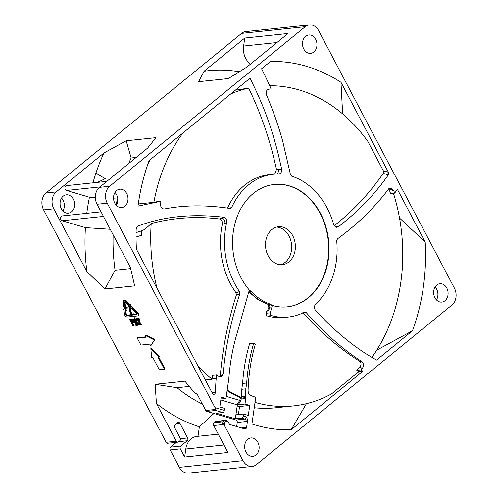 <?xml version="1.0" encoding="UTF-8"?>
<svg xmlns="http://www.w3.org/2000/svg" width="498" height="498" viewBox="0 0 498 498"><rect width="100%" height="100%" fill="white"/><g stroke="black" fill="none" stroke-linecap="round" stroke-linejoin="round"><path stroke-width="0.75" d="M176.454 442.324L170.577 447.123A2.048 1.6 84 0 0 170.173 449.937L179.342 467.329A12.307 9.618 84 0 0 188.555 473.1L252.181 466.408A12.307 9.618 -96 0 0 256.402 464.609L451.96 305.006A12.307 9.618 -96 0 0 454.388 288.099L318.658 30.671A12.307 9.618 -96 0 0 309.445 24.9A12.307 9.618 -96 0 0 305.224 26.699L109.666 186.302A12.307 9.618 -96 0 0 107.238 203.209L97.06 204.28L130.432 267.575L134.672 285.877L104.929 289.002L115.063 270.233L130.632 268.596M309.445 24.9L245.819 31.592A12.307 9.618 84 0 0 241.598 33.391L46.04 192.994A12.307 9.618 84 0 0 43.612 209.901L166.139 442.286A2.048 1.6 84 0 0 167.67 443.245L177.854 442.174A2.048 1.6 -96 0 1 176.317 441.216L156.409 403.455A181.552 141.886 84 0 0 199.374 426.823L198.017 436.298M202.4 404.077A166.127 129.829 84 0 1 177.02 387.743L155.183 384.319L184.926 381.194L194.93 393.271L196.61 393.096L205.774 410.477A2.048 1.6 84 0 0 206.813 411.392L235.971 420.007L244.879 419.067A2.048 1.22 -73.5 0 0 245.863 418.388A2.048 1.22 -73.5 0 0 246.435 416.944L243.273 416.004L243.559 414.012L248.309 415.419L249.735 405.453L244.985 404.052L245.782 398.531A2.048 1.6 84 0 0 245.744 397.616L245.533 396.613A2.048 1.6 -96 0 1 245.477 395.954A271.049 211.831 -96 0 1 245.85 388.845L246.684 383.024C247.637 369.111 249.977 355.877 253.694 343.327A105.626 82.55 84 0 0 255.368 344.149C251.067 358.622 248.639 374.048 248.085 390.438C248.135 392.99 249.106 394.709 251.004 395.599A157.1 122.776 84 0 0 255.76 397.292L251.926 423.997A184.584 144.258 84 0 0 291.112 429.811L362.905 371.222A315.06 246.23 -96 0 1 360.869 369.927A157.1 122.776 84 0 0 362.208 368.539C364.069 365.874 363.87 363.503 361.623 361.424C342.817 349.366 324.335 333.069 306.177 312.532L304.459 312.128A71.78 56.1 -96 0 1 288.317 317.045A71.78 56.1 -96 0 1 271.528 315.601A2.048 1.6 -96 0 1 270.277 312.812L271.97 306.905A2.048 1.6 84 0 0 271.908 305.33A61.528 48.088 84 0 0 287.246 306.849A61.528 48.088 84 0 0 308.324 297.835A61.528 48.088 84 0 0 325.798 226.428A61.528 48.088 84 0 0 274.379 184.465A61.528 48.088 84 0 0 253.301 193.473A61.528 48.088 84 0 0 249.89 290.695A2.048 1.6 84 0 0 248.788 291.847L237.359 332.403C232.852 347.118 230.001 362.575 228.812 378.785L225.992 398.444L221.243 397.043L219.817 407.003L224.567 408.404L224.281 410.396L215.043 407.669L107.238 203.209M246.435 416.944L247.438 419.316L247.525 420.86L246.591 427.371A2.048 1.6 84 0 1 245.221 428.946A2.048 1.6 84 0 1 244.723 428.896L230.182 424.601A2.048 1.6 84 0 1 229.148 423.686L227.574 421.395L225.98 421.264L224.666 422.341L224.642 425.877L242.968 460.644A12.307 9.618 -96 0 0 252.181 466.408M304.459 312.128L304.975 311.985M256.034 454.954A9.232 7.215 84 0 0 258.655 444.241A9.232 7.215 84 0 0 250.942 437.947A9.232 7.215 84 0 0 247.78 439.298A9.232 7.215 84 0 0 245.159 450.011A9.232 7.215 84 0 0 252.872 456.305A9.232 7.215 84 0 0 256.034 454.954M313.846 52.01A9.232 7.215 84 0 0 316.467 41.297A9.232 7.215 84 0 0 308.754 35.003A9.232 7.215 84 0 0 305.591 36.354A9.232 7.215 84 0 0 302.971 47.067A9.232 7.215 84 0 0 310.684 53.361A9.232 7.215 84 0 0 313.846 52.01M444.988 300.748A9.232 7.215 84 0 0 447.609 290.035A9.232 7.215 84 0 0 439.896 283.742A9.232 7.215 84 0 0 436.734 285.093A9.232 7.215 84 0 0 434.113 295.8A9.232 7.215 84 0 0 441.826 302.099A9.232 7.215 84 0 0 444.988 300.748M216.182 378.561A315.103 246.261 -96 0 1 216.481 374.944A157.1 122.776 84 0 0 218.006 376.208L221.616 376.556L223.116 373.649C225.631 346.583 231.203 319.953 239.843 293.764L239.532 291.573A71.78 56.1 -96 0 1 226.634 222.668C226.976 219.792 226.011 217.987 223.745 217.246C191.481 213.53 162.672 216.562 137.311 226.347L136.197 227.991A184.584 144.258 84 0 0 136.421 249.237L212.409 393.358A2.048 1.6 84 0 0 213.947 394.323A2.048 1.6 84 0 0 214.644 394.018A2.048 1.6 84 0 0 215.335 392.499A317.251 247.942 -96 0 1 216.182 378.561L212.111 378.99A317.251 247.942 84 0 0 212.086 379.295A160.705 125.589 -96 0 1 197.887 365.818M396.545 190.578A315.153 246.298 -96 0 1 394.621 193.174A157.1 122.776 84 0 0 393.93 191.051L391.546 188.219L388.452 189.209C374.533 207.691 357.533 224.249 337.457 238.878L336.71 240.82A71.78 56.1 -96 0 1 315.664 304.129C314.045 306.127 314.02 308.256 315.583 310.515C335.708 332.222 356.045 348.731 376.6 360.042L412.481 330.759A184.584 144.258 84 0 0 425.205 242.072L397.423 189.377A315.875 246.859 -96 0 1 396.545 190.578M342.636 113.911L340.968 82.301A184.584 144.258 84 0 0 270.514 61.497L261.581 68.786A316.853 247.624 -96 0 1 269.655 85.681A312.819 244.474 -96 0 1 271.093 88.943A157.1 122.776 84 0 0 269.325 89.024C266.53 89.715 265.602 91.707 266.53 95C273.278 111.01 278.675 126.436 282.727 141.283L290.459 174.593L291.71 176.192A71.78 56.1 -96 0 1 333.629 224.38L336.592 227.281L338.391 226.758C358.417 211.314 375.062 194.015 388.328 174.86L388.409 172.283L383.292 170.733L367.829 141.401A160.705 125.589 -96 0 0 269.673 85.724M340.968 82.301L388.409 172.283M158.183 201.864A310.839 242.924 -96 0 1 160.997 201.285A157.1 122.776 84 0 0 160.599 203.458C160.387 207.093 161.638 208.936 164.346 208.992C184.584 205.027 206.514 204.865 230.132 208.506L231.657 207.56A71.78 56.1 -96 0 1 248.714 184.777A71.78 56.1 -96 0 1 273.309 174.263A71.78 56.1 -96 0 1 278.606 174.032C280.884 173.69 281.893 172.053 281.625 169.121C273.856 132.468 264.133 106.379 250.008 78.23L149.145 160.549A184.584 144.258 84 0 0 138.008 206.141L158.183 201.864L154.106 202.288A310.839 242.924 -96 0 1 156.926 201.715L160.997 201.285M230.53 208.513L230.132 208.506M124.892 206.216A9.232 7.215 84 0 0 127.513 195.509A9.232 7.215 84 0 0 119.8 189.215A9.232 7.215 84 0 0 116.638 190.566A9.232 7.215 84 0 0 114.017 201.273A9.232 7.215 84 0 0 121.73 207.573A9.232 7.215 84 0 0 124.892 206.216M245.477 395.954L241.399 396.383A271.049 211.831 84 0 1 241.779 389.274L242.613 383.454C243.566 369.535 245.9 356.307 249.616 343.751L253.694 343.327M241.399 396.383A2.048 1.6 84 0 0 241.455 397.043L241.567 397.547A160.705 125.589 -96 0 1 227.194 390.071M271.97 306.905L269.679 307.142L268.92 309.812L266.723 311.431L266.206 313.242L270.277 312.812M288.317 317.045L284.246 317.475A71.78 56.1 -96 0 1 267.457 316.025A2.048 1.6 -96 0 1 266.206 313.242M362.905 371.222L358.834 371.645A315.06 246.23 84 0 1 356.798 370.356A157.1 122.776 -96 0 0 359.992 366.976C361.504 364.685 361.361 362.768 359.55 361.218C339.02 348.202 320.139 331.973 302.902 312.532M358.834 371.645L331.606 393.868A160.705 125.589 -96 0 1 293.546 405.901A160.705 125.589 -96 0 1 255.026 402.403M216.481 374.944L212.409 375.374A315.103 246.261 84 0 0 212.111 378.99M157.057 288.373A160.705 125.589 -96 0 1 151.211 223.558C146.642 227.984 143.48 230.4 141.725 230.792M236.04 292.818A71.78 56.1 -96 0 1 222.27 224.43C222.562 221.423 221.591 219.599 219.363 218.958C196.299 216.138 173.584 217.67 151.211 223.558M220.122 377.03L220.234 376.332C222.625 348.077 228.003 320.98 236.382 295.04L236.027 292.812L239.532 291.573M182.909 132.991A160.705 125.589 -96 0 0 153.876 202.337L154.106 202.288M230.742 93.96A160.705 125.589 -96 0 1 248.626 88.121L235.33 90.219M274.678 174.144L276.483 169.507C270.333 140.828 261.045 113.7 248.626 88.121M227.524 208.114A71.78 56.1 -96 0 1 269.237 174.692L273.309 174.263M338.391 226.758L333.959 225.88C352.497 211.538 368.931 194.039 383.261 173.379L383.292 170.733M388.913 188.711A157.1 122.776 -96 0 1 390.55 193.598L394.621 193.174M393.439 193.292A160.705 125.589 -96 0 1 371.925 357.309M276.608 227.069A19.073 14.909 -96 0 1 290.994 241.262A19.073 14.909 -96 0 1 285.273 262.259A19.073 14.909 -96 0 1 280.567 264.712M246.684 383.024L242.613 383.454M241.779 389.274L245.85 388.845M241.567 397.547L241.057 397.603L241.163 398.101L245.744 397.616M241.057 397.603L239.824 397.336A160.705 125.589 -96 0 1 227.1 390.737M239.824 397.336L240.036 398.332A1.233 0.959 -96 0 1 240.055 398.879L239.837 400.417L226.285 396.414M147.352 165.629A160.705 125.589 -96 0 1 149.942 159.902M153.876 202.337L138.301 203.975M136.054 237.054A288.803 225.706 84 0 1 141.6 235.274A160.705 125.589 -96 0 1 141.725 230.829M205.363 379.999L212.086 379.295M293.546 405.901L275.5 407.8A160.705 125.589 -96 0 1 254.26 407.731M225.992 398.444L220.969 398.973M220.826 399.975L237.353 404.855L235.349 418.799L216.356 413.191L222.718 412.525A2.048 1.22 -73.5 0 0 224.281 410.396M239.837 400.417L240.932 400.878L238.075 404.781L236.718 404.669L239.837 400.417M238.075 404.781L244.985 404.052M249.735 405.453L239.557 406.524L238.405 414.554M237.21 405.833L239.557 406.524M214.115 422.715L223.26 421.756A2.048 1.139 50.8 0 1 224.43 422.167A2.048 0.722 126.3 0 0 222.855 424.57A2.048 1.6 -96 0 1 223.26 421.756L224.579 420.679A2.048 1.6 -96 0 1 225.283 420.38L216.138 421.339A2.048 1.6 84 0 0 215.435 421.638L214.115 422.715A2.048 1.6 84 0 0 213.71 425.535L227.916 452.47L184.652 457.021L185.798 449.009A16.409 12.824 84 0 1 191.126 438.831A16.409 12.824 84 0 1 196.747 436.429L218.267 434.169M235.971 420.007A2.048 1.6 -96 0 1 237.272 422.466L236.687 426.525M235.349 418.799L241.717 418.133A2.048 1.22 106.5 0 0 243.273 416.004M222.718 412.525L215.721 410.458L215.043 407.669M128.584 163.624A166.127 129.829 84 0 1 131.173 157.972L126.193 140.785L103.933 152.986L56.218 191.923A12.307 9.618 -96 0 0 53.796 208.83L86.907 271.634L104.929 289.002M155.183 384.319L156.409 403.455M131.372 314.668L132.144 316.124L131.615 316.56L127.388 317.002A2.459 1.37 50.8 0 1 124.413 314.008L123.983 309.731L123.236 309.37L124.979 307.727L126.573 310.291L126.044 310.727L125.297 310.36L125.726 314.643A0.741 0.411 -129.2 0 0 126.617 315.539L130.843 315.097L131.372 314.668L127.146 315.11A0.741 0.411 50.8 0 1 126.255 314.213L125.894 310.652M132.692 314.02L133.134 314.854L136.67 314.487A0.741 0.411 -129.2 0 0 136.807 314.431A0.741 0.411 -129.2 0 0 136.57 313.503L131.684 308.586L132.225 307.758L137.112 312.676A2.459 1.37 50.8 0 1 137.896 315.763A2.459 1.37 50.8 0 1 137.442 315.944L133.906 316.317L134.342 317.151L131.995 315.744L133.221 313.591L133.663 314.425L136.894 314.082M134.622 316.242L134.871 316.722L134.342 317.151M137.896 315.763L138.425 315.334A2.459 1.37 -129.2 0 0 137.641 312.246L132.754 307.328L132.225 307.758M125.01 307.527L123.697 306.899L123.168 301.583A2.459 1.37 50.8 0 1 123.479 300.58A2.459 1.37 50.8 0 1 123.94 300.4A2.459 1.37 50.8 0 1 125.813 301.302L129.648 305.168L129.959 304.695L131.099 307.31L128.801 306.469L129.107 305.996L125.272 302.13A0.741 0.411 -129.2 0 0 124.705 301.856A0.741 0.411 -129.2 0 0 124.568 301.913A0.741 0.411 -129.2 0 0 124.475 302.211L125.01 307.527L125.54 307.098L125.023 301.937M131.099 307.31L131.628 306.874L130.488 304.259L129.959 304.695M130.059 304.614L126.336 300.873A2.459 1.37 -129.2 0 0 124.469 299.964A2.459 1.37 -129.2 0 0 124.008 300.145L123.479 300.58M137.261 338.117L146.169 337.177L145.248 335.44L154.368 339.991L150.751 345.88L149.836 344.137L140.928 345.077L137.261 338.117L137.79 337.688L145.982 336.822M150.751 345.88L154.89 339.561L145.777 335.011L145.248 335.44M158.7 356.973L164.938 368.794L164.408 369.223L159.316 369.759L152.898 357.583L151.622 357.72L150.857 348.619L151.386 348.189L159.79 356.487L157.984 357.047L164.408 369.223M132.536 322.816L133.701 325.026L134.261 325.269L132.518 325.829L132.667 325.294M131.092 319.367L132.611 320.544L133.24 322.05L132.898 322.779L133.769 321.615L132.312 319.212L129.741 319.131L129.212 319.567L131.621 318.938M137.79 325.269L135.91 325.468L136.166 325.144L133.165 319.448L132.605 319.206L134.485 319.013L135.531 319.598L136.321 320.787L136.24 321.982L137.971 323.918L137.79 325.269L138.656 324.459L138.5 323.482L136.769 321.546L136.956 320.774L135.935 318.857L138.942 318.166L139.95 320.083L139.421 320.507L138.189 318.919L137.523 318.994L140.523 324.684L141.052 324.254L141.613 324.497L139.863 325.051L140.019 324.522M136.184 319.324L135.014 318.577L132.605 319.206M138.556 319.517L141.052 324.254M139.714 324.771L140.125 324.727L137.124 319.031L136.464 319.106L137.187 320.768L137.709 320.332L137.243 319.262M129.997 306.905L131.671 314.182L130.551 314.674L129.119 307.87L126.181 308.175L125.782 307.391L129.287 306.644M184.652 457.021L180.351 448.866A2.048 1.6 -96 0 1 180.755 446.052L187.229 440.767A2.048 1.6 84 0 0 187.634 437.947L179.934 423.337A2.048 1.6 84 0 0 178.396 422.372A2.048 1.6 84 0 0 177.693 422.678L175.053 424.831A2.048 1.6 84 0 0 174.649 427.651L180.151 438.084A2.048 1.6 -96 0 1 179.747 440.904L178.558 441.875A2.048 1.6 -96 0 1 177.854 442.174M61.547 198.079A9.232 7.215 -96 0 1 62.91 211.015M372.299 356.786L372.977 357.938M399.521 218.043L425.205 242.072M412.481 330.759L376.725 350.156M268.366 89.235L271.093 88.943M388.851 188.537L393.93 191.051M359.992 366.976L362.208 368.539M356.798 370.356L360.869 369.927M383.261 173.379L388.328 174.86M359.55 361.218L361.623 361.424M303.606 312.563L306.177 312.532M268.92 309.812L268.067 310.223M271.908 305.33L271.528 305.374A2.048 1.6 84 0 0 270.414 304.178A60.706 47.447 -96 0 1 250.899 291.206A2.048 1.6 84 0 0 249.878 290.695M274.186 184.484A61.528 48.088 -96 0 1 325.449 226.584A61.528 48.088 -96 0 1 307.945 297.879A61.528 48.088 -96 0 1 287.053 306.868M271.902 229.516A19.073 14.909 84 0 0 266.486 251.652A19.073 14.909 84 0 0 282.428 264.662A19.073 14.909 84 0 0 288.958 261.873A19.073 14.909 84 0 0 294.374 239.737A19.073 14.909 84 0 0 278.438 226.727A19.073 14.909 84 0 0 271.902 229.516M306.419 403.679L291.112 429.811M220.234 376.332L223.116 373.649M236.382 295.04L239.843 293.764M222.27 224.43L226.634 222.668M223.745 217.246L219.363 218.958M136.147 229.547L137.311 226.347M231.657 207.56L228.875 208.313M281.625 169.121L276.483 169.507M435.09 286.985A9.232 7.215 -96 0 1 436.453 299.921M213.872 413.477L199.374 426.823M177.02 387.743L189.203 386.467M194.93 393.271L197.283 394.372M239.544 406.605L237.067 406.866M97.06 204.28A12.307 9.618 84 0 1 99.488 187.373L147.57 148.13L155.936 137.66L126.193 140.785M246.964 67.012L288.025 33.503L244.761 38.053L204.068 71.258L198.602 81.691L228.345 78.566L246.964 67.012M114.994 192.458A9.232 7.215 -96 0 1 116.351 205.394M113.563 198.851L117.789 199.057M106.802 181.403L66.57 185.636A2.459 1.924 84 0 0 64.896 187.902A2.459 1.924 84 0 0 66.483 190.473L89.453 197.258L95.342 197.644M89.453 197.258A181.552 141.886 84 0 0 86.789 213.337M101.044 211.837L62.225 215.92A2.459 1.924 84 0 0 60.551 218.186A2.459 1.924 84 0 0 62.138 220.757L85.432 227.636A181.552 141.886 84 0 0 86.907 271.634M103.933 152.986A181.552 141.886 84 0 0 95.877 173.236A181.546 141.88 84 0 0 92.927 182.859M63.19 196.181A9.232 7.215 84 0 0 60.569 206.894A9.232 7.215 84 0 0 68.282 213.188A9.232 7.215 84 0 0 71.444 211.837A9.232 7.215 84 0 0 74.065 201.13A9.232 7.215 84 0 0 66.352 194.83A9.232 7.215 84 0 0 63.19 196.181M117.341 199.1A166.127 129.829 84 0 0 116.165 205.188M85.432 227.636L110.245 229.285M113.133 234.763A166.127 129.829 84 0 0 115.063 270.233M131.173 157.972L136.159 157.443M244.761 38.053L243.609 46.065A16.409 12.824 84 0 0 245.701 58.428A16.409 12.824 84 0 0 250.562 64.08M239.183 71.756A181.552 141.886 84 0 0 204.068 71.258M124.45 308.156L126.044 310.727M130.843 315.097L131.615 316.56M133.134 314.854L133.663 314.425M154.368 339.991L154.89 339.561M150.857 348.619L159.26 356.917M132.362 325.543L132.773 325.499L129.773 319.803L129.212 319.567M131.783 319.641L132.312 319.212M132.138 319.959L132.667 319.523M132.611 320.544L133.14 320.114M133.078 321.428L133.607 320.992M133.24 322.05L133.769 321.615M133.234 322.399L133.763 321.963M132.898 322.779L131.821 322.897L133.171 325.455L133.701 325.026M133.171 325.455L134.111 324.982M131.54 319.841L130.146 319.722L131.659 322.586L132.661 322.48L132.642 321.391L131.54 319.841M130.862 319.648L132.188 322.156L132.785 322.094M131.659 322.586L132.188 322.156M134.485 319.013L135.014 318.577M135.176 319.286L135.705 318.857M135.531 319.598L136.06 319.168M136.004 320.189L136.446 319.828M136.321 320.787L136.763 320.426M136.483 321.403L137.012 320.973M136.477 321.758L137.006 321.328M136.24 321.982L136.769 321.546M136.676 322.131L137.199 321.696M137.031 322.449L137.56 322.013M137.504 323.034L138.033 322.604M137.971 323.918L138.5 323.482M138.133 324.534L138.662 324.105M138.127 324.889L138.656 324.459M134.541 319.255L133.539 319.361L134.902 321.945L135.904 321.839L135.612 320.239L134.541 319.255M136.054 322.125L135.051 322.231L136.564 325.101L137.566 324.995L137.548 323.905L136.054 322.125M134.255 319.286L135.431 321.515L136.029 321.453M134.902 321.945L135.431 321.515M135.767 322.156L137.093 324.665L137.691 324.603M136.564 325.101L137.093 324.665M135.935 318.857L138.942 318.166M138.413 318.596L139.421 320.507M140.523 324.684L141.463 324.21M125.782 307.391L129.617 306.768M129.306 307.023L129.71 307.808L130.233 307.366M129.71 307.808L131.142 314.612M243.559 414.012L235.921 414.815M305.224 26.699L241.598 33.391M245.533 396.613L241.455 397.043M240.036 398.332L241.163 398.101A2.048 1.6 -96 0 1 241.2 399.01L240.055 398.879M245.782 398.531L241.2 399.01L240.932 400.878M224.642 425.877L222.855 424.57L213.71 425.535M225.98 421.264L225.743 421.096A2.048 1.139 -129.2 0 0 224.579 420.679L215.435 421.638M241.406 427.919L246.591 427.371M247.525 420.86A4.102 2.434 -73.5 0 1 246.174 421.526L237.272 422.466M246.174 421.526A2.048 1.6 84 0 0 244.879 419.067L241.717 418.133M215.721 410.458L206.813 411.392M205.774 410.477L215.584 409.449M166.139 442.286L176.317 441.216M53.796 208.83L43.612 209.901M336.243 226.447L335.409 226.876M271.528 315.601L267.457 316.025M269.679 307.142A4.102 1.177 -164 0 0 268.771 307.59C268.665 305.305 268.366 304.21 267.862 304.315A4.102 2.409 -71.3 0 0 268.503 304.378A2.048 1.6 -96 0 1 269.679 307.142M250.899 291.206L248.988 291.405A60.706 47.447 84 0 0 268.503 304.378L270.414 304.178M221.598 217.962C223.826 218.672 224.971 220.415 225.028 223.197M215.335 392.499L212.129 392.835M279.185 169.301L277.554 174.026M179.934 423.337L176.435 423.705M180.376 438.713L187.634 437.947M187.229 440.767L178.832 441.651M170.577 447.123L180.755 446.052M180.351 448.866L170.173 449.937M179.342 467.329L242.968 460.644M227.493 421.339L226.708 420.766A2.048 0.722 126.3 0 0 225.743 421.096L224.666 422.341M223.976 444.994L185.798 449.009M99.488 187.373L109.666 186.302M46.04 192.994L56.218 191.923M100.005 186.949L66.483 190.473M103.46 216.412L62.138 220.757M97.484 182.38L105.277 178.67L95.877 173.236M243.609 46.065L276.925 42.56M125.726 314.643L126.255 314.213M127.146 315.11L126.617 315.539M137.112 312.676L137.641 312.246M124.886 301.881L124.475 302.211M126.336 300.873L125.813 301.302M268.771 307.59L267.401 311.032M267.862 304.315L257.79 299.398L248.757 291.94M136.079 232.597L142.204 230.686M226.708 420.766A2.048 2.048 0 0 0 225.283 420.38"/></g></svg>
